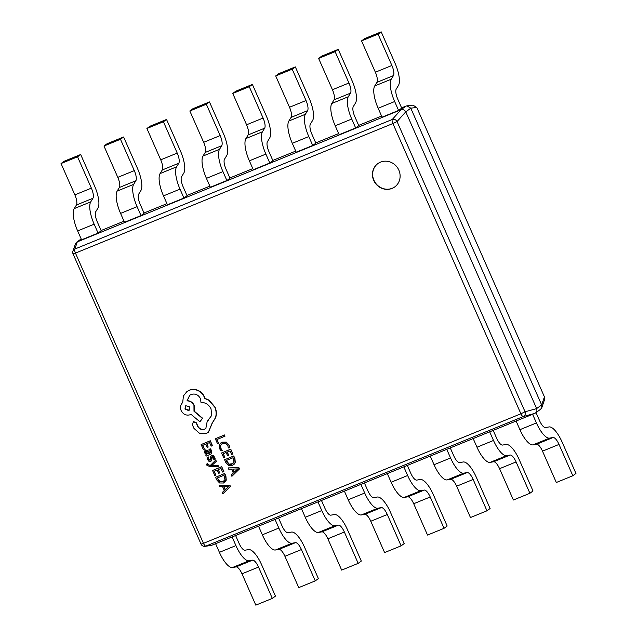<?xml version="1.0" encoding="UTF-8"?>
<svg xmlns="http://www.w3.org/2000/svg" width="637" height="637" viewBox="0 0 637 637"><rect width="100%" height="100%" fill="white"/><g stroke="black" fill="none" stroke-linecap="round" stroke-linejoin="round"><path stroke-width="0.96" d="M380.488 162.14A14.396 13.528 -126.3 0 0 377.757 163.669A14.396 13.528 -126.3 0 0 374.468 181.887A14.396 13.528 -126.3 0 0 392.073 188.401A14.396 13.528 -126.3 0 0 394.813 186.872A14.396 13.528 -126.3 0 0 398.093 168.654A14.396 13.528 -126.3 0 0 380.488 162.14M377.86 163.598A14.396 13.528 -126.3 0 0 374.707 181.792A14.396 13.528 -126.3 0 0 392.281 188.249A14.396 13.528 -126.3 0 0 394.916 186.792M218.387 466.603L218.061 465.233L211.858 465.44L216.349 461.339L215.768 460.033L210.337 465.408L207.511 464.54L207.558 463.672L206.348 464.23L206.595 465.026L209.692 466.571L218.387 466.603L218.061 465.233M210.489 465.257L209.151 465.217L207.558 463.672M211.253 453.878L211.89 450.845L210.282 448.79L208.984 449.388L210.72 451.259L209.756 453.257L208.618 451.386L205.17 450.216M206.611 454.468L205.687 454.914L206.205 456.084L211.15 453.958L211.683 451.004L210.075 448.942L208.984 449.388M210.441 452.859L209.963 453.098L208.825 451.227L205.759 449.865L205.273 450.136M204.366 449.181L202.677 445.359L205.687 444.124L207.168 447.469L208.188 447.055L206.714 443.71L209.581 442.54L211.173 446.147L212.416 445.574L210.29 440.756L201.125 444.562L203.346 449.595L204.366 449.181L202.908 445.263M208.188 447.055L206.945 443.615M229.503 447.516L228.89 445.152L226.055 442.253L221.979 442.325L219.271 444.841L219.47 448.559L221.135 450.932L222.241 450.486L220.577 448.313L220.458 445.526L222.608 443.559L225.737 443.448L227.855 445.589L228.293 448.01L229.71 447.365L229.097 445L226.262 442.102L222.194 442.174L220.816 442.946M222.241 450.486L220.784 448.161L220.665 445.367L221.676 444.053M218.523 443.28L216.883 439.554L225.028 436.162L224.495 434.96L215.33 438.766L217.504 443.702L218.523 443.28L217.113 439.458M224.829 457.573L223.141 453.751L226.159 452.517L227.632 455.869L228.659 455.447L227.178 452.103L230.045 450.932L231.637 454.539L232.879 453.966L230.753 449.149L221.588 452.955L223.81 457.987L224.829 457.573L223.38 453.655M228.659 455.447L227.417 452.007M233.723 464.827L235.3 462.637L234.926 458.616L233.747 455.949L224.59 459.755L225.721 462.335L228.579 465.448L232.537 465.504L235.093 462.796L234.719 458.775L233.54 456.1L224.59 459.755M231.892 476.309L239.48 468.943L238.907 467.646L228.173 467.892L228.763 469.23L231.613 469.127L233.325 473.02L231.303 474.979L231.892 476.309L239.273 469.095L238.7 467.805L228.173 467.892M210.68 459.611L210.202 460.169L208.729 459.134L208.498 456.96L207.129 457.581L207.551 459.548L208.92 461.284L210.632 461.475L211.524 460.655L212.424 456.785M210.712 456.522L211.787 455.622L210.919 456.371L211.787 455.622L213.483 455.813L214.804 457.462L215.218 459.158L213.276 455.973L211.58 455.774L210.712 456.522L209.995 460.32L208.522 459.293L208.498 456.96M210.632 461.475L211.731 460.495L210.847 461.323L211.731 460.495L211.89 458.648M215.792 475.091L214.104 471.261L217.113 470.034L218.595 473.379L219.614 472.965L218.141 469.612L221.007 468.45L222.6 472.057L223.842 471.484L221.716 466.666L212.551 470.472L214.773 475.505L215.792 475.091L214.335 471.165M219.614 472.965L218.38 469.517M224.686 482.336L226.262 480.155L225.888 476.134L224.71 473.466L215.553 477.272L216.684 479.844L219.542 482.965L223.499 483.013L226.055 480.306L225.681 476.285L224.503 473.617L215.553 477.272M222.846 493.826L230.443 486.453L229.869 485.163L219.136 485.41L219.725 486.74L222.576 486.644L224.288 490.538L222.265 492.489L222.846 493.826L230.236 486.604L229.662 485.314L219.136 485.41M208.458 432.212L212.272 423.135L215.72 417.49C216.715 413.994 216.492 410.531 215.035 407.091L209.032 400.124L204.939 398.34L204.397 396.755C203.06 393.825 200.918 391.691 197.964 390.354C195.057 389.135 192.183 389.08 189.324 390.194L186.983 391.524M205.926 428.494L204.955 429.027C201.985 429.959 199.628 429.043 197.876 426.264L196.443 422.841L193.56 421.59L193.043 421.901M208.243 420.746L207.184 421.431L205.823 428.574L204.74 429.179C201.778 430.118 199.413 429.195 197.669 426.416L196.236 423L193.146 421.821M193.56 421.59L192.231 424.473L193.959 428.398L199.492 433.287L206.627 433.279L208.355 432.284L212.065 423.287L215.505 417.641C216.508 414.146 216.285 410.682 214.828 407.242L208.825 400.275L204.732 398.491L204.182 396.915C202.853 393.977 200.711 391.843 197.757 390.513C194.85 389.287 191.968 389.231 189.117 390.346L186.88 391.596L183.408 395.975L182.7 402.536C180.462 404.726 179.945 407.417 181.163 410.626C183.313 414.52 186.418 415.873 190.463 414.679L191.1 414.416L199.914 421.805L202.59 418.214L194.197 411.12L194.166 405.251C192.629 402.281 190.312 400.769 187.206 400.713L189.826 395.179M541.641 404.901L410.785 108.194L405.777 111.873L536.641 408.58L541.641 404.901L541.808 407.632L540.598 409.28L534.889 413.365L211.205 545.479L204.947 546.331A3.782 3.703 -96.6 0 0 205.87 546.1L211.205 545.479M101.211 230.785L98.082 233.086L81.576 239.823L77.642 230.92A20.806 6.927 -112.2 0 1 74.218 208.618L76.416 205.018A9.459 3.145 67.8 0 0 74.863 194.874L61.041 163.542L64.17 161.249L80.684 154.504L94.499 185.837A20.806 6.927 67.8 0 1 97.931 208.14L95.725 211.739A9.459 3.145 -112.2 0 0 97.286 221.883L101.211 230.785M144.137 213.268L141.016 215.561L124.502 222.305L120.576 213.395A20.806 6.927 -112.2 0 1 117.144 191.092L119.35 187.493A9.459 3.145 67.8 0 0 117.789 177.357L103.974 146.024L107.096 143.723L123.61 136.987L137.433 168.319A20.806 6.927 67.8 0 1 140.857 190.614L138.651 194.221A9.459 3.145 -112.2 0 0 140.212 204.358L144.137 213.268M187.071 195.742L183.942 198.043L167.435 204.78L163.502 195.87A20.806 6.927 -112.2 0 1 160.078 173.575L162.276 169.968A9.459 3.145 67.8 0 0 160.723 159.831L146.9 128.499L150.029 126.198L166.536 119.461L180.359 150.794A20.806 6.927 67.8 0 1 183.79 173.097L181.585 176.696A9.459 3.145 -112.2 0 0 183.145 186.832L187.071 195.742M229.997 178.217L226.876 180.518L210.361 187.262L206.436 178.352A20.806 6.927 -112.2 0 1 203.004 156.049L205.21 152.45A9.459 3.145 67.8 0 0 203.649 142.314L189.834 110.981L192.955 108.68L209.469 101.936L223.292 133.276A20.806 6.927 67.8 0 1 226.716 155.571L224.511 159.178A9.459 3.145 -112.2 0 0 226.071 169.315L229.997 178.217M272.931 160.699L269.801 163L253.295 169.737L249.362 160.827A20.806 6.927 -112.2 0 1 245.938 138.532L248.135 134.925A9.459 3.145 67.8 0 0 246.583 124.788L232.76 93.456L235.889 91.155L252.395 84.418L266.218 115.751A20.806 6.927 67.8 0 1 269.65 138.054L267.444 141.653A9.459 3.145 -112.2 0 0 268.997 151.789L272.931 160.699M315.856 143.174L312.735 145.475L296.221 152.211L292.295 143.309A20.806 6.927 -112.2 0 1 288.864 121.006L291.069 117.399A9.459 3.145 67.8 0 0 289.509 107.263L275.694 75.93L278.815 73.637L295.329 66.893L309.144 98.225A20.806 6.927 67.8 0 1 312.576 120.528L310.37 124.127A9.459 3.145 -112.2 0 0 311.931 134.264L315.856 143.174M358.79 125.656L355.661 127.949L339.147 134.694L335.221 125.784A20.806 6.927 -112.2 0 1 331.789 103.481L333.995 99.882A9.459 3.145 67.8 0 0 332.442 89.745L318.619 58.413L321.749 56.112L338.255 49.375L352.078 80.708A20.806 6.927 67.8 0 1 355.502 103.003L353.304 106.61A9.459 3.145 -112.2 0 0 354.857 116.746L358.79 125.656M401.716 108.131L398.595 110.432L382.081 117.168L378.155 108.258A20.806 6.927 -112.2 0 1 374.723 85.963L376.929 82.356A9.459 3.145 67.8 0 0 375.368 72.22L361.545 40.887L364.675 38.586L381.189 31.85L395.004 63.182A20.806 6.927 67.8 0 1 398.436 85.485L396.23 89.084A9.459 3.145 -112.2 0 0 397.791 99.221L401.716 108.131M81.218 239.01L77.3 241.877L400.952 109.771L405.96 106.092L401.605 107.868M381.587 116.045L358.671 125.393M338.653 133.563L315.745 142.919M295.727 151.088L272.811 160.436M252.793 168.606L229.885 177.962M209.868 186.131L186.96 195.479M166.934 203.657L144.026 213.005M124.008 221.174L101.1 230.53M416.789 107.462L410.769 108.163L406.908 105.846L412.911 105.153L416.789 107.462L544.428 396.867L544.571 399.59L541.808 407.632M398.595 110.432L394.661 101.522A20.806 6.927 -112.2 0 1 391.237 79.219L393.435 75.62A9.459 3.145 67.8 0 0 391.882 65.484L378.06 34.151L361.545 40.887M378.06 34.151L381.189 31.85M542.501 451.163L556.316 482.496L572.83 475.751L559.015 444.419L542.501 451.163A9.459 3.145 -112.2 0 0 536.545 444.26L533.018 444.865A20.806 6.927 67.8 0 1 519.911 429.68L516.097 421.033M536.028 412.649L539.555 420.643A9.459 3.145 67.8 0 0 545.511 427.546L549.03 426.933A20.806 6.927 -112.2 0 1 562.137 442.126L575.959 473.458L572.83 475.751M532.612 414.297L536.426 422.944A20.806 6.927 67.8 0 0 549.532 438.129L553.051 437.515A9.459 3.145 -112.2 0 1 559.015 444.419M355.661 127.949L351.735 119.047A20.806 6.927 -112.2 0 1 348.304 96.744L350.509 93.137A9.459 3.145 67.8 0 0 348.949 83.001L335.134 51.669L318.619 58.413M335.134 51.669L338.255 49.375M499.567 468.681L513.39 500.013L529.904 493.277L516.081 461.944L499.567 468.681A9.459 3.145 -112.2 0 0 493.611 461.777L490.092 462.39A20.806 6.927 67.8 0 1 476.986 447.206L473.172 438.559M493.189 430.381L496.621 438.168A9.459 3.145 67.8 0 0 502.577 445.064L506.104 444.459A20.806 6.927 -112.2 0 1 519.211 459.643L533.026 490.976L529.904 493.277M489.678 431.814L493.5 440.462A20.806 6.927 67.8 0 0 506.598 455.646L510.126 455.041A9.459 3.145 -112.2 0 1 516.081 461.944M312.735 145.475L308.802 136.565A20.806 6.927 -112.2 0 1 305.378 114.27L307.575 110.663A9.459 3.145 67.8 0 0 306.023 100.527L292.2 69.194L275.694 75.93M292.2 69.194L295.329 66.893M456.641 486.206L470.464 517.539L486.971 510.802L473.156 479.462L456.641 486.206A9.459 3.145 -112.2 0 0 450.685 479.303L447.158 479.908A20.806 6.927 67.8 0 1 434.052 464.723L430.238 456.076M450.263 447.907L453.695 455.686A9.459 3.145 67.8 0 0 459.651 462.589L463.171 461.984A20.806 6.927 -112.2 0 1 476.277 477.169L490.1 508.501L486.971 510.802M446.752 449.34L450.566 457.987A20.806 6.927 67.8 0 0 463.672 473.172L467.192 472.566A9.459 3.145 -112.2 0 1 473.156 479.462M269.801 163L265.876 154.09A20.806 6.927 -112.2 0 1 262.444 131.787L264.65 128.188A9.459 3.145 67.8 0 0 263.089 118.052L249.274 86.72L232.76 93.456M249.274 86.72L252.395 84.418M413.708 503.724L427.531 535.064L444.045 528.32L430.222 496.987L413.708 503.724A9.459 3.145 -112.2 0 0 407.752 496.828L404.232 497.433A20.806 6.927 67.8 0 1 391.126 482.249L387.312 473.602M407.33 465.424L410.761 473.211A9.459 3.145 67.8 0 0 416.717 480.115L420.245 479.502A20.806 6.927 -112.2 0 1 433.351 494.686L447.166 526.019L444.045 528.32M403.826 466.857L407.64 475.505A20.806 6.927 67.8 0 0 420.738 490.697L424.266 490.084A9.459 3.145 -112.2 0 1 430.222 496.987M226.876 180.518L222.942 171.608A20.806 6.927 -112.2 0 1 219.518 149.313L221.724 145.706A9.459 3.145 67.8 0 0 220.163 135.57L206.34 104.237L189.834 110.981M206.34 104.237L209.469 101.936M370.782 521.249L384.605 552.582L401.111 545.845L387.296 514.513L370.782 521.249A9.459 3.145 -112.2 0 0 364.826 514.346L361.298 514.959A20.806 6.927 67.8 0 1 348.192 499.766L344.378 491.119M364.404 482.95L367.836 490.729A9.459 3.145 67.8 0 0 373.792 497.632L377.319 497.027A20.806 6.927 -112.2 0 1 390.417 512.212L404.24 543.544L401.111 545.845M360.892 484.383L364.706 493.03A20.806 6.927 67.8 0 0 377.813 508.215L381.34 507.609A9.459 3.145 -112.2 0 1 387.296 514.513M183.942 198.043L180.016 189.133A20.806 6.927 -112.2 0 1 176.584 166.83L178.79 163.231A9.459 3.145 67.8 0 0 177.229 153.095L163.414 121.763L146.9 128.499M163.414 121.763L166.536 119.461M327.856 538.775L341.671 570.107L358.185 563.363L344.362 532.03L327.856 538.775A9.459 3.145 -112.2 0 0 321.892 531.871L318.373 532.476A20.806 6.927 67.8 0 1 305.266 517.292L301.452 508.644M321.47 500.475L324.902 508.254A9.459 3.145 67.8 0 0 330.858 515.158L334.385 514.545A20.806 6.927 -112.2 0 1 347.491 529.737L361.306 561.07L358.185 563.363M317.967 501.908L321.781 510.556A20.806 6.927 67.8 0 0 334.887 525.74L338.406 525.127A9.459 3.145 -112.2 0 1 344.362 532.03M141.016 215.561L137.082 206.659A20.806 6.927 -112.2 0 1 133.659 184.356L135.864 180.757A9.459 3.145 67.8 0 0 134.303 170.612L120.481 139.28L103.974 146.024M120.481 139.28L123.61 136.987M284.922 556.292L298.745 587.625L315.251 580.888L301.436 549.556L284.922 556.292A9.459 3.145 -112.2 0 0 278.966 549.389L275.439 550.002A20.806 6.927 67.8 0 1 262.34 534.817L258.526 526.17M278.544 517.992L281.976 525.78A9.459 3.145 67.8 0 0 287.932 532.675L291.459 532.07A20.806 6.927 -112.2 0 1 304.558 547.255L318.381 578.587L315.251 580.888M275.033 519.426L278.847 528.073A20.806 6.927 67.8 0 0 291.953 543.257L295.48 542.652A9.459 3.145 -112.2 0 1 301.436 549.556M98.082 233.086L94.157 224.176A20.806 6.927 -112.2 0 1 90.725 201.881L92.93 198.274A9.459 3.145 67.8 0 0 91.37 188.138L77.555 156.806L61.041 163.542M77.555 156.806L80.684 154.504M241.996 573.818L255.811 605.15L272.325 598.414L258.503 567.073L241.996 573.818A9.459 3.145 -112.2 0 0 236.04 566.914L232.513 567.519A20.806 6.927 67.8 0 1 219.407 552.335L215.593 543.687M235.61 535.518L239.042 543.297A9.459 3.145 67.8 0 0 245.006 550.201L248.526 549.596A20.806 6.927 -112.2 0 1 261.632 564.78L275.455 596.113L272.325 598.414M232.107 536.951L235.921 545.598A20.806 6.927 67.8 0 0 249.027 560.783L252.547 560.178A9.459 3.145 -112.2 0 1 258.503 567.073M405.96 106.092L406.908 105.846M81.17 238.915L76.599 242.275L77.3 241.877L74.847 249.035A3.782 3.615 -161.1 0 0 72.921 251.113A3.782 3.782 0 0 0 73.04 253.868L201.045 544.102L203.466 543.345A3.782 1.258 67.8 0 0 205.87 546.1L523.303 416.534A3.782 3.352 -105.3 0 0 525.063 411.781L520.899 413.779L392.886 123.546L75.453 253.104L203.466 543.345L520.899 413.779A3.782 1.258 67.8 0 0 523.303 416.534L534.889 413.365C536.712 412.362 537.302 410.777 536.657 408.612L536.641 408.58M405.777 111.873L405.761 111.841C404.606 109.906 403.014 109.214 400.984 109.755L400.952 109.771M76.599 242.275L75.389 243.931L72.921 251.113M405.761 111.841L397.058 121.548A3.782 3.273 -138.1 0 0 392.281 119.469L400.984 109.755M224.813 436.321L224.495 434.96M224.28 435.111L215.33 438.766M232.672 454.125L230.753 449.149M230.546 449.3L221.588 452.955M233.046 457.732L226.143 460.551L228.898 464.309L231.948 464.246L234.018 462.191L233.046 457.732M226.374 460.455L229.113 464.15L233.031 463.625M232.792 469.095L234.177 472.24L237.84 468.904L232.792 469.095M237.275 469.302L237.84 468.904M233.062 469.087L234.368 472.049M237.482 469.151L238.047 468.752L237.482 469.151M212.201 445.725L210.29 440.756M210.075 440.908L201.125 444.562M205.759 449.865L204.445 451.147L204.62 452.899L206.667 454.476L205.687 454.914M207.113 451.147L205.568 451.816L205.671 452.827L206.754 453.886L208.896 453.608L207.113 451.147M206.165 451.171L205.568 451.816L206.969 453.735L208.864 453.552M206.372 451.02L205.775 451.657M208.291 457.111L207.129 457.581M211.683 458.799L211.731 457.438L212.989 457.048L213.921 459.755L215.011 459.309M210.473 459.771L210.202 460.169M217.854 465.384L212.44 465.376M211.635 465.559L212.312 465.05M212.105 465.201L216.349 461.339M216.142 461.499L215.561 460.185M207.351 463.824L206.348 464.23M223.627 471.635L221.716 466.666M221.509 466.817L212.551 470.472M224.009 475.242L217.106 478.061L219.861 481.819L222.91 481.755L224.98 479.701L224.009 475.242M217.336 477.965L220.068 481.668L223.993 481.142M223.754 486.612L225.14 489.749L228.802 486.413L223.754 486.612M228.237 486.819L228.802 486.413M224.025 486.604L225.331 489.566M228.444 486.668L229.009 486.262L228.444 486.668M199.914 421.805L202.383 418.366L193.99 411.279L193.959 405.403C192.422 402.433 190.105 400.92 186.999 400.864L189.722 395.251L191.092 394.486C195.137 393.292 198.242 394.645 200.392 398.539L200.997 402.449C205.48 402.401 208.825 404.543 211.038 408.866L211.635 415.531L207.184 421.431M184.953 409.002L188.576 410.578L189.125 410.276L189.914 406.971L185.741 405.697L184.953 409.002L189.221 410.196M185.853 405.626L185.16 408.85M391.882 65.484L375.368 72.22M393.435 75.62L376.929 82.356M391.237 79.219L374.723 85.963M394.661 101.522L378.155 108.258M536.426 422.944L519.911 429.68M549.532 438.129L533.018 444.865M553.051 437.515L536.545 444.26M348.949 83.001L332.442 89.745M350.509 93.137L333.995 99.882M348.304 96.744L331.789 103.481M351.735 119.047L335.221 125.784M493.5 440.462L476.986 447.206M506.598 455.646L490.092 462.39M510.126 455.041L493.611 461.777M306.023 100.527L289.509 107.263M307.575 110.663L291.069 117.399M305.378 114.27L288.864 121.006M308.802 136.565L292.295 143.309M450.566 457.987L434.052 464.723M463.672 473.172L447.158 479.908M467.192 472.566L450.685 479.303M263.089 118.052L246.583 124.788M264.65 128.188L248.135 134.925M262.444 131.787L245.938 138.532M265.876 154.09L249.362 160.827M407.64 475.505L391.126 482.249M420.738 490.697L404.232 497.433M424.266 490.084L407.752 496.828M220.163 135.57L203.649 142.314M221.724 145.706L205.21 152.45M219.518 149.313L203.004 156.049M222.942 171.608L206.436 178.352M364.706 493.03L348.192 499.766M377.813 508.215L361.298 514.959M381.34 507.609L364.826 514.346M177.229 153.095L160.723 159.831M178.79 163.231L162.276 169.968M176.584 166.83L160.078 173.575M180.016 189.133L163.502 195.87M321.781 510.556L305.266 517.292M334.887 525.74L318.373 532.476M338.406 525.127L321.892 531.871M134.303 170.612L117.789 177.357M135.864 180.757L119.35 187.493M133.659 184.356L117.144 191.092M137.082 206.659L120.576 213.395M278.847 528.073L262.34 534.817M291.953 543.257L275.439 550.002M295.48 542.652L278.966 549.389M91.37 188.138L74.863 194.874M92.93 198.274L76.416 205.018M90.725 201.881L74.218 208.618M94.157 224.176L77.642 230.92M235.921 545.598L219.407 552.335M249.027 560.783L232.513 567.519M252.547 560.178L236.04 566.914M541.657 404.933L544.428 396.867M73.04 253.868L75.453 253.104A3.782 1.258 67.8 0 1 74.847 249.035L392.281 119.469A3.782 1.258 67.8 0 0 392.886 123.546L397.058 121.548L525.063 411.781L536.657 408.612M201.045 544.102A3.782 3.782 0 0 0 204.947 546.331"/></g></svg>
